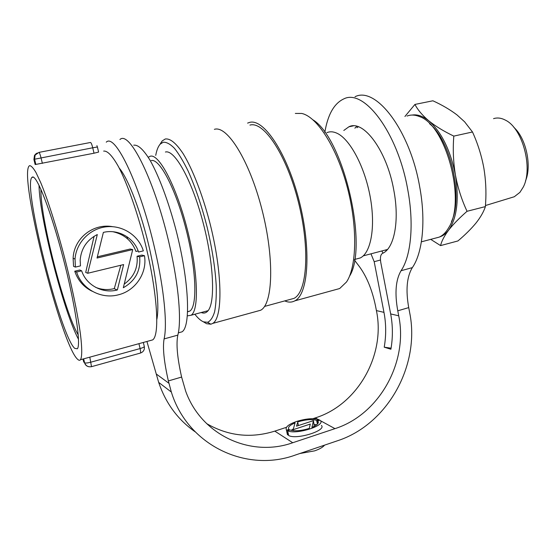 <?xml version="1.0" encoding="UTF-8"?>
<svg xmlns="http://www.w3.org/2000/svg" width="556" height="556" viewBox="0 0 556 556"><rect width="100%" height="100%" fill="white"/><g stroke="black" fill="none" stroke-linecap="round" stroke-linejoin="round"><path stroke-width="0.83" d="M511.124 197.714L514.286 196.748L519.916 192.362L523.252 187.101C533.287 168.419 522.619 128.269 505.467 120.172C501.283 117.941 497.307 117.434 493.54 118.657M414.936 104.431L432.902 100.789C442.069 104.973 450.096 109.678 456.997 114.918L464.614 121.806L472.496 131.987C477.792 143.608 481.593 155.729 483.901 168.35C485.756 179.734 486.34 191.153 485.645 202.599L485.402 206.596C483.678 211.829 480.523 217.333 475.936 223.116C471.029 229.03 465.031 234.973 457.929 240.95L440.574 245.599C441.561 241.221 444.216 236.119 448.525 230.295C453.07 224.457 459.242 218.126 467.047 211.287C461.73 199.965 457.866 187.914 455.447 175.126C453.314 162.234 452.765 149.23 453.807 136.109C443.869 131.334 435.55 126.254 428.85 120.867C422.428 115.419 417.792 109.935 414.936 104.431L404.928 116.482M430.726 239.365L440.574 245.599M472.496 131.987L453.807 136.109M485.402 206.596L467.047 211.287M412.114 115.057C417.403 114.202 422.984 116.134 428.85 120.867C441.617 132.189 450.478 150.28 455.447 175.126C459.235 199.903 456.928 218.293 448.525 230.295C445.884 233.715 442.882 235.946 439.518 236.974M513.918 127.435C526.045 138.103 532.036 165.959 525.503 180.874M407.02 116.051C410.564 114.675 414.387 114.731 418.487 116.204L419.398 116.565C445.968 124.808 466.178 200.869 448.852 227.425C446.169 232.206 442.951 235.445 439.191 237.127L434.59 238.343M356.966 127.727L358.314 126.768M326.9 132.655C329.93 131.362 333.266 131.55 336.901 133.204C349.877 138.958 364.75 166.668 370.213 196.88C375.759 227.105 370.887 253.105 360.205 257.977L356.243 259.02M386.663 250.367L385.065 250.124M429.573 123.731C450.826 140.751 463.315 197.29 451.451 221.601M194.836 314.237C197.894 318.136 200.765 320.673 203.447 321.834L207.61 322.292C210.536 320.944 212.865 317.455 214.602 311.833C215.93 305.001 216.479 296.306 216.235 285.735C215.228 268.305 212.204 248.831 207.173 227.314C201.689 205.873 195.33 187.08 188.088 170.942C183.355 161.33 178.789 153.762 174.389 148.244C170.192 144.018 166.466 142.016 163.221 142.239L160.26 144.087C158.203 146.332 156.695 150.092 155.729 155.381M159.857 144.553L162.178 140.946L165.25 139C170.164 138.256 176.127 143.142 183.139 153.658C192.459 168.92 202.321 194.127 209.647 222.052C222.574 272.183 222.991 317.761 212.739 323.397L210.877 324.211L206.54 323.703L203.392 321.806M165.41 152.017L165.584 151.983C174.786 149.64 191.827 180.04 202.801 221.538C213.865 262.988 215.506 302.895 207.826 310.985C206.019 313.028 203.871 313.563 201.383 312.59L201.209 312.521M247.601 123.105L249.38 122.466C263.537 117.921 287.035 152.754 299.232 201.14C311.562 249.463 308.385 294.374 294.826 300.852C292.38 302.172 289.725 302.45 286.875 301.686L284.693 300.921M249.936 125.1C263.718 120.819 286.5 154.756 298.301 201.661C310.234 248.511 307.162 292.074 293.985 298.377L289.558 299.587M313.125 119.929C343.796 138.986 368.503 246.718 349.509 276.214M334.566 289.94L339.667 288.536L346.506 281.989C356.806 266.797 357.737 226.445 347.166 186.795C336.658 147.118 316.892 116.572 301.727 113.452L295.333 113.438M214.38 129.339C227.154 125.03 249.575 160.691 262.029 209.82C274.608 258.901 272.885 304.097 260.674 310.234L256.545 311.367M95.528 287.285C101.456 289.745 107.662 290.197 114.147 288.64L117.212 289.996C102.742 293.936 86.236 285.228 81.662 270.821L76.61 272.037C81.808 289.127 101.324 299.503 118.352 294.819C135.56 290.746 147.444 272.774 144.47 255.704L139.653 256.865C140.863 270.55 135.414 280.843 123.314 287.737L132.724 249.575L97.036 258.04L103.374 232.408C118.15 228.704 134.246 237.878 138.527 252.028L143.351 250.874L143.177 250.332C138.305 235.251 122.306 224.909 106.085 226.82C89.857 228.613 76.151 242.673 75.032 258.999L75.407 267.095L80.467 265.886L80.161 260.201C81.134 248.518 86.854 239.963 97.307 234.528L87.716 273.274L123.627 264.573L117.365 289.954M92.282 291.295C83.789 287.216 77.944 280.523 74.74 271.21L76.61 272.037M126.976 236.71L127.553 238.844M74.754 348.376L77.347 348.779C81.239 345.054 75.199 304.104 63.023 257.553C50.895 210.974 36.821 175.008 32.456 177.037L31.831 177.461C22.789 187.038 60.653 336.561 74.754 348.376M77.402 359.093C61.202 344.366 18.98 177.447 29.051 166.077L29.642 165.646C31.226 165.709 33.367 168.044 36.057 172.652L40.741 182.667C47.67 199.395 56.358 226.459 64.162 256.017C71.849 285.659 77.826 314.606 80.474 334.413C82.163 348.39 82.114 356.966 80.502 359.711C79.737 360.629 78.702 360.42 77.402 359.093M148.25 157.272L150.287 156.208C159.03 153.539 176.217 185.926 187.129 228.801C198.124 271.627 199.215 310.533 191.062 315.252L187.386 315.864M151.274 160.573C159.607 158.231 175.835 189.019 186.1 229.461C196.456 269.862 197.505 306.613 189.784 311.096L187.636 311.812M133.739 145.185C138.083 144.56 143.545 149.627 150.127 160.385C158.926 175.974 168.524 201.613 175.967 229.913C189.116 280.724 190.958 326.532 182.007 331.835L178.921 332.683M103.652 151.1C107.433 150.586 112.402 155.826 118.56 166.814C126.837 182.729 136.185 208.778 143.733 237.44C157.105 288.898 160.336 334.92 152.664 339.897L149.981 340.633M94.02 153.213L92.734 147.778L97.411 147.006L98.607 152.08L94.02 153.213L35.806 164.423L34.535 159.231L33.923 159.523M124.21 284.116C133.822 277.138 138.11 267.846 137.068 256.24L141.836 255.1L144.47 255.704M74.74 271.21L79.744 270.014L81.662 270.821M114.3 288.599L120.833 265.254M87.716 273.274L85.7 272.426L94.103 236.286M75.407 267.095L73.552 266.331L73.114 258.311C73.788 238.593 92.901 223.06 112.569 226.667M138.152 250.937L135.956 251.465C131.981 240.894 124.322 234.319 113 231.741M97.342 256.803L130.187 249.025L132.724 249.575M39.031 185.231C39.267 216.916 63.815 312.319 78.507 339.327M40.963 189.353C39.775 216.02 64.677 312.847 78.243 334.92M137.068 256.24L139.653 256.865M391.077 348.174L384.224 347.18L390.896 349.244C392.946 337.353 392.87 325.58 390.666 313.925L380.79 262.522C380.005 257.713 380.54 254.683 382.403 253.439L382.528 253.376C394.183 248.567 399.771 221.017 393.759 189.971C386.788 150.433 363.27 119.199 348.89 126.789L343.81 130.458M356.889 126.33L354.874 128.165M119.922 139.535C129.583 129.868 155.624 182.472 169.865 246.767C178.83 286.006 181.631 321.139 177.83 335.122C176.037 343.858 177.294 357.842 181.61 377.058L185.662 391.125C201.474 435.577 251.131 457.644 292.734 442.736L334.976 428.648C379.4 414.54 408.326 362.005 398.721 315.808L397.769 310.811C394.6 293.207 395.698 279.849 401.057 270.723C411.023 256.149 414.213 223.915 407.722 189.513C397.783 132.439 363.909 88.223 343.747 98.926C334.1 103.437 327.79 114.599 324.822 132.418M106.259 142.176C115.175 132.599 140.592 185.669 155.096 250.304C164.208 289.752 167.439 324.975 164.096 338.91C162.554 347.618 163.978 361.629 168.371 380.936L171.338 392.036C187.789 445.683 246.662 472.92 295.361 455.037L337.471 440.769C387.88 424.423 420.419 364.958 409.661 312.597L408.723 307.614C405.609 290.093 406.811 276.763 412.337 267.631C422.595 253.029 426.056 220.892 419.662 186.656C409.897 129.854 375.661 85.978 355.02 96.737M354.464 260.145L358.036 264.795C366.063 275.032 371.874 288.71 375.488 305.821L376.412 310.589C385.746 354.659 357.953 404.678 315.308 417.903L312.896 418.689M119.199 168.03C128.179 178.351 141.488 213.191 149.682 249.241C156.973 282.406 159.377 305.73 156.896 319.227M299.802 453.536L314.675 450.846C319.624 449.116 322.925 447.212 324.565 445.141M286.729 430.149L289.057 429.392L288.786 429.114C287.702 427.244 289.794 425.166 295.062 422.887L293.165 429.677L310.283 424.061L309.282 428.412C300.935 430.921 294.492 431.428 289.968 429.948L287.633 430.712C295.361 435.098 325.719 425.715 320.444 420.677L319.874 420.148L317.601 420.892L318.018 421.295C319.102 423.095 317.08 425.138 311.944 427.418L313.445 420.642L296.515 426.181L297.821 421.879C305.814 419.509 312.083 419.002 316.628 420.357L318.901 419.62C313.626 418.001 306.3 418.578 296.918 421.351C288.606 424.27 285.089 427.084 286.368 429.788L287.758 434.959L288.488 434.716M287.042 432.95L287.758 434.959M316.628 420.357L317.406 424.096M314.23 424.395L316.649 424.791M286.409 427.335L274.796 431.122C250.944 438.566 228.217 436.057 206.63 423.602M287.633 430.712L288.661 435.529C296.404 440.005 326.726 430.58 321.431 425.451M291.149 430.358L293.387 428.878M314.237 426.341L313.445 420.642M317.601 420.892L318.081 423.206M297.668 421.928L298.44 425.548M318.901 419.62L319.068 420.412M289.057 429.392L289.224 430.191M293.165 429.677L293.387 430.719M195.128 431.79C177.913 419.787 165.757 403.322 158.675 382.396L146.923 341.467M384.224 347.18C386.246 335.456 386.163 323.849 383.974 312.361L374.188 261.695L380.464 260.02M381.77 250.985L383.077 253.098M370.977 253.828L374.188 261.695M138.93 343.664L140.084 348.563C143.219 347.632 144.609 346.888 144.254 346.339L143.344 342.454M82.99 359.03L83.706 361.949L84.623 362.853C85.596 363.228 87.73 362.992 91.017 362.137L140.084 348.563C140.647 351.093 140.765 352.587 140.432 353.06L140.3 353.095M83.602 358.856L84.575 362.811C85.249 365.063 86.778 366.39 89.155 366.786M89.801 357.154L91.518 366.675M39.01 152.372L90.482 142.482C91.121 142.607 91.872 144.372 92.734 147.778L34.535 159.231L35.125 155.061L34.507 155.346L37.266 152.99M35.16 164.562L33.916 159.496L34.507 155.346L36.279 153.498M42.381 163.367L41.026 157.828C40.129 154.359 39.448 152.546 38.976 152.379L35.125 155.061L34.569 159.218L35.848 164.416M177.83 335.122L164.096 338.91M315.308 417.903L317.726 419.224M318.956 419.898L319.589 420.239M320.478 420.732L334.976 428.648M274.796 431.122L292.734 442.736M156.354 374.077L168.913 383.272M181.61 377.058L168.371 380.936M390.666 313.925L398.721 315.808M376.412 310.589L383.974 312.361M401.057 270.723L412.337 267.631M397.769 310.811L408.723 307.614M514.286 196.748L485.471 205.532M354.582 259.457L360.205 257.977M363.249 255.864L387.469 249.484M421.378 241.825L439.191 237.127M160.26 144.087L162.178 140.946M264.524 306.432L293.985 298.377M294.826 300.852L339.667 288.536M212.739 323.397L260.674 310.234M207.61 322.292L210.877 324.211M191.062 315.252L208.083 310.672M187.643 311.666L189.784 311.096M178.33 332.842L182.007 331.835M80.502 359.711L152.664 339.897M33.346 177.155L31.831 177.461M83.643 358.849L84.623 362.853C85.895 365.98 88.223 367.245 91.615 366.647L140.432 353.06C143.427 351.927 144.727 349.787 144.338 346.652M73.114 258.311L75.032 258.999M97.404 146.965L96.897 145.644M348.89 126.789L353.268 125.885M286.368 429.788L287.396 434.583M318.018 421.295L318.303 422.664M158.675 382.396L171.338 392.036"/></g></svg>
